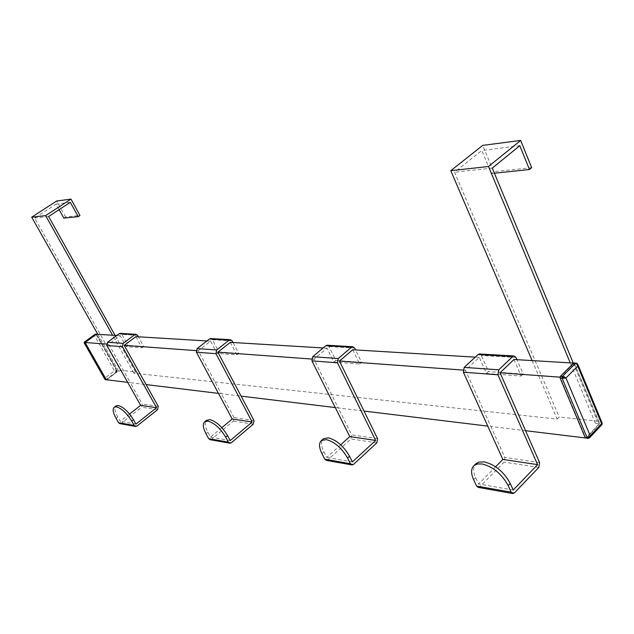 <?xml version="1.0" encoding="UTF-8"?>
<svg xmlns="http://www.w3.org/2000/svg" width="634" height="634" viewBox="0 0 634 634"><rect width="100%" height="100%" fill="white"/><g stroke="black" fill="none" stroke-linecap="round" stroke-linejoin="round"><path stroke-width="0.48" stroke-dasharray="3.17 2.38" d="M96.392 334.261L117.353 371.381L106.322 379.75M97.834 334.348L118.82 371.54L117.353 371.381M118.82 371.54L120.468 370.288L34.648 218.017L56.077 204.132L59.128 209.64M532.14 360.595L557.199 419.098L133.814 373.164L135.486 371.889L120.468 370.288M557.199 419.098L559.204 417.053L454.546 172.186L481.832 150.48L491.421 173.51L493.624 171.711L482.688 145.392M599.336 423.671L574.214 363.139L560.147 377.167L585.792 438.007L599.336 423.671L595.381 423.243L597.394 421.119L559.204 417.053M513.976 359.494L521.156 376.049L486.444 373.466L479.296 357.402L465.483 370.264L490.859 426.476L525.562 430.692M478.266 487.403L479.906 486.706L504.07 462.138L504.83 457.423L490.859 426.476L487.768 426.103M352.71 349.754L359.629 364.019L333.872 362.101L327.025 348.201L313.925 359.209L338.231 407.931L364.011 411.062M326.399 460.387L327.952 459.809L350.951 438.934L351.664 434.861L338.231 407.931L335.283 407.575M230.324 342.352L236.878 354.882L217.058 353.407L210.575 341.163L198.276 350.768L221.25 393.714L241.11 396.131M210.211 439.711L211.669 439.219L233.32 421.103L233.986 417.529L221.25 393.714L218.468 393.381M135.874 336.646L142.048 347.82L126.293 346.647L120.191 335.695L108.668 344.23L130.295 382.667L146.089 384.584M119.984 423.663L121.356 423.235L141.691 407.21L142.309 404.024L130.295 382.667L127.68 382.35M108.668 344.23L106.615 344.08M120.191 335.695L116.759 335.489M106.71 379.798L117.163 371.873L117.369 370.85L96.661 334.276M115.626 370.652L116.64 370.771L116.719 371.318L116.434 371.793L115.443 371.587L114.469 370.906L115.626 370.652L116.03 371.215L115.443 371.587M94.609 334.752L95.694 334.102L96.106 334.427L94.624 335.83L94.862 334.364M104.879 379.203L105.204 377.927L106.068 379.655L105.585 379.774M85.154 342.748L84.377 343.034L84.568 342.083L85.154 342.748L105.204 377.927L114.469 370.906L94.624 335.83L85.154 342.748M95.227 334.411L95.449 334.95M116.03 371.215L116.719 371.318M104.8 378.847L105.236 379.394L105.632 379.029M574.182 362.941L599.36 422.791L602.157 423.076M599.36 422.791L599.098 424.495L586.371 437.975L588.748 438.149M577.939 364.59L576.227 363.076M601.904 424.661L601.087 424.709L601.349 423.005L576.734 363.599L574.745 363.48M587.948 438.443L601.087 424.709L599.098 424.495M585.879 438.213L586.371 437.975M602.205 423.948L601.436 423.916M198.276 350.768L196.096 350.61M210.575 341.163L206.922 340.941M129.558 414.05L120.278 421.348L117.758 416.95C114.857 411.672 114.168 408.058 115.689 406.109M126.293 346.647L127.997 345.372L121.902 334.427L120.484 333.397M135.945 424.091L120.278 421.348M142.048 347.82L143.775 346.513L138.41 336.797M143.775 346.513L127.997 345.372M313.925 359.209L311.595 359.034M327.025 348.201L323.142 347.963M221.86 427.657L210.528 437.127L207.849 432.222C204.964 426.714 204.41 422.823 206.185 420.54M217.058 353.407L218.873 351.965L212.406 339.729L210.892 338.58M230.237 440.567L210.528 437.127M236.878 354.882L238.717 353.407L233.027 342.518M238.717 353.407L218.873 351.965M465.483 370.264L463.034 370.082M479.296 357.402L475.223 357.156M340.696 444.799L326.74 457.439L323.911 451.891C321.137 446.233 320.764 442.064 322.793 439.37M333.872 362.101L335.806 360.461L328.967 346.56L327.366 345.261M352.377 461.917L326.74 457.439M359.629 364.019L361.586 362.331L355.579 349.92M361.586 362.331L335.806 360.461M574.214 363.139L573.667 363.108M495.614 466.767L478.638 483.988L475.682 477.608C473.154 471.973 472.996 467.583 475.215 464.453M486.444 373.466L488.473 371.54L481.349 355.492L479.669 353.994M513.215 490.027L478.638 483.988M521.156 376.049L523.201 374.06L516.972 359.676M523.201 374.06L488.473 371.54M595.381 423.243L570.259 362.902M133.814 373.164L112.583 335.235M573.287 363.084L597.394 421.119M63.844 218.136L65.595 216.987L79.971 215.465M65.595 216.987L56.727 200.978M492.285 168.073L454.546 172.186M115.079 335.386L135.486 371.889M56.077 204.132L70.334 202.333M48.62 216.495L34.648 218.017M519.817 145.693L481.832 150.48M531.672 167.685L493.624 171.711M494.409 173.193L491.421 173.51M117.369 370.85L116.64 370.771L96.106 334.427L96.828 334.475M106.789 379.742L106.068 379.655L116.434 371.793L117.163 371.873M117.758 416.95L116.038 418.297M157.612 409.627L141.691 407.21M137.031 426.008L121.356 423.235M158.238 406.37L142.309 404.024M137.61 335.346L121.902 334.427M207.849 432.222L206.01 433.743M253.307 424.13L233.32 421.103M231.394 442.714L211.669 439.219M253.98 420.477L233.986 417.529M232.179 340.886L212.406 339.729M323.911 451.891L321.953 453.651M376.842 442.857L350.951 438.934M353.598 464.35L327.952 459.809M377.563 438.68L351.664 434.861M354.683 348.066L328.967 346.56M475.682 477.608L473.622 479.684M538.821 467.409L504.07 462.138M514.491 492.832L479.906 486.706M539.589 462.551L504.83 457.423M516.044 357.528L481.349 355.492"/><path stroke-width="0.95" d="M116.759 335.489L112.583 335.235L45.624 215.615L31.7 217.161L97.834 334.348L96.392 334.261L85.099 342.511L106.615 344.08M585.42 437.967L525.562 430.692L500.052 372.784L513.976 359.494L570.259 362.902L488.497 166.496L450.79 170.681L532.14 360.595M487.768 426.103L364.011 411.062L339.467 361.071L352.71 349.754L475.223 357.156M335.283 407.575L241.11 396.131L217.874 352.195L230.324 342.352L323.142 347.963M218.468 393.381L146.089 384.584L124.209 345.364L135.874 336.646L206.922 340.941M127.68 382.35L106.322 379.75L85.099 342.511M97.834 334.348L112.583 335.235M96.661 334.276L95.908 334.253L85.297 342.011L84.584 341.956L95.694 334.102M85.297 342.011L85.083 343.057L105.886 379.552L104.879 379.211L84.274 343.073L84.584 341.956L95.195 334.213L95.908 334.253M84.377 343.034L84.282 342.439M106.306 379.861L105.165 379.465L84.37 343.002L85.083 343.057M106.71 379.798L105.886 379.552M94.862 334.364L96.265 334.134M84.187 342.479L84.512 341.916M588.748 438.149L589.858 437.436L590.191 435.732L587.25 437.943L587.75 438.435L585.269 437.706L560.123 378.07L560.393 376.327L573.619 363.139L575.609 363.266L576.916 364.304L577.756 366.143L577.946 364.605L602.157 423.076L601.587 423.655L601.92 424.637L589.818 437.492M576.916 364.304L577.249 363.694L576.623 363.171L575.609 363.266L562.374 376.469L562.104 378.221L565.948 377.983L564.395 376.826L560.393 376.327M574.182 362.941L573.619 363.139M589.858 437.436L587.948 438.443M589.612 437.714L587.869 438.451M602.157 424.312L602.157 423.076L601.92 424.637M562.001 377.278L563.475 377.46L564.141 378.427M196.096 350.61L124.209 345.364M120.484 333.397L119.105 333.753L107.574 342.281L106.924 345.522L140.637 405.34L129.558 414.05M115.689 406.109L118.201 405.491C123.392 407.004 128.456 411.712 133.394 419.597L131.65 420.976C126.705 413.083 121.641 408.375 116.458 406.854L114.366 407.139C112.337 408.811 112.892 412.528 116.038 418.297L118.566 422.704L119.984 423.663L135.375 426.397M131.65 420.976L134.202 425.469L135.644 426.444L137.031 426.008L157.612 409.627L158.238 406.37L146.089 384.584M138.41 336.797L137.61 335.346L135.858 334.276L134.78 334.665L123.099 343.374L122.449 346.679L156.543 407.717L135.945 424.091L133.394 419.597M156.543 407.717L140.637 405.34M311.595 359.034L217.874 352.195M210.892 338.58L209.426 338.992L197.111 348.589L196.421 352.219L232.202 419.019L221.86 427.657M206.185 420.54L209.83 419.605C216.281 421.404 222.185 426.722 227.527 435.558L225.672 437.119C220.315 428.275 214.411 422.949 207.96 421.142L204.909 421.594C202.476 423.591 202.84 427.641 206.01 433.743L208.697 438.657L210.211 439.711L229.627 443.166M225.672 437.119L228.383 442.136L229.92 443.221L231.394 442.714L253.307 424.13L253.98 420.477L241.11 396.131M233.027 342.518L232.179 340.886L230.308 339.697L229.159 340.133L216.693 349.968L215.996 353.685L252.173 421.998L230.237 440.567L227.527 435.558M252.173 421.998L232.202 419.019M463.034 370.082L339.467 361.071M327.366 345.261L325.805 345.728L312.689 356.728L311.936 360.873L349.778 436.58L340.696 444.799M322.793 439.37L323.609 438.641L328.341 437.864C336.646 440.059 343.699 446.178 349.516 456.226L347.535 458.041C341.71 447.984 334.649 441.85 326.359 439.639L321.636 440.408C318.736 442.817 318.847 447.232 321.953 453.651L324.798 459.198L326.399 460.387L351.719 464.888M347.535 458.041L350.404 463.731L352.029 464.944L353.598 464.35L376.842 442.857L377.563 438.68L364.011 411.062M355.579 349.92L354.683 348.066L352.702 346.711L351.49 347.218L338.215 358.527L337.462 362.783L375.653 440.44L352.377 461.917L349.516 456.226M375.653 440.44L349.778 436.58M560.02 377.159L500.052 372.784M573.667 363.108L570.259 362.902M479.669 353.994L478.028 354.549L464.191 367.395L463.391 372.213L502.841 459.436L495.614 466.767M475.215 464.453L478.654 462.123L484.138 461.861C495.225 464.635 503.919 471.839 510.243 483.465L508.167 485.62C501.827 473.978 493.125 466.759 482.046 463.961L477.64 463.945L474.28 465.38C470.935 468.328 470.713 473.099 473.622 479.684L476.586 486.064L478.266 487.403L512.518 493.506M508.167 485.62L511.147 492.182L512.843 493.561L514.491 492.832L538.821 467.409L539.589 462.551L525.562 430.692M516.972 359.676L516.044 357.528L513.976 355.959L512.7 356.562L498.752 369.828L497.936 374.797L537.592 464.627L513.215 490.027L510.243 483.465M537.592 464.627L502.841 459.436M450.79 170.681L482.688 145.392L520.68 140.439L531.672 167.685L529.453 169.54L494.409 173.193M529.453 169.54L519.817 145.693L492.285 168.073L573.287 363.084M488.497 166.496L520.68 140.439M31.7 217.161L56.727 200.978L70.992 199.116L45.624 215.615M115.079 335.386L48.62 216.495L70.334 202.333L78.196 216.638L79.971 215.465L70.992 199.116M59.128 209.64L63.844 218.136L78.196 216.638M588.938 438.015L588.851 437.191M577.249 363.694L577.946 364.605L576.623 363.171L574.055 362.933M563.475 377.46L564.395 376.826M585.269 437.706L587.25 437.943L562.104 378.221L560.123 378.07M134.202 425.469L118.566 422.704M122.449 346.679L106.924 345.522M123.099 343.374L107.574 342.281M134.78 334.665L119.105 333.753M228.383 442.136L208.697 438.657M215.996 353.685L196.421 352.219M216.693 349.968L197.111 348.589M229.159 340.133L209.426 338.992M350.404 463.731L324.798 459.198M337.462 362.783L311.936 360.873M338.215 358.527L312.689 356.728M351.49 347.218L325.805 345.728M511.147 492.182L476.586 486.064M497.936 374.797L463.391 372.213M498.752 369.828L464.191 367.395M512.7 356.562L478.028 354.549M590.191 435.732L565.948 377.983L577.756 366.143L601.587 423.655L590.191 435.732M104.879 379.211L105.529 379.766M114.366 407.139L116.109 405.784M120.167 333.381L135.858 334.276M204.909 421.594L206.763 420.065M210.559 338.564L230.308 339.697M321.636 440.408L323.609 438.641M327.009 345.237L352.702 346.711M474.28 465.38L476.364 463.296M479.296 353.97L513.976 355.959"/></g></svg>
